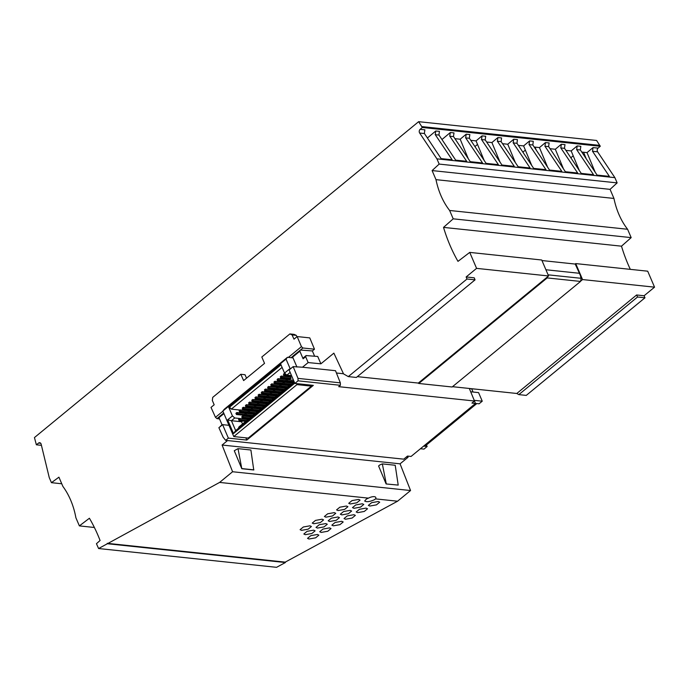 <?xml version="1.0" encoding="UTF-8"?>
<svg xmlns="http://www.w3.org/2000/svg" width="689" height="689" viewBox="0 0 689 689"><rect width="100%" height="100%" fill="white"/><g stroke="black" fill="none" stroke-linecap="round" stroke-linejoin="round"><path stroke-width="1.03" d="M435.181 134.544L452.122 159.77L441.124 158.608L424.346 133.399L424.88 129.833L420.135 129.334L422.305 127.482L418.636 121.677L34.45 437.567L36.371 444.801L38.584 443.053A2.429 1.8 -84 0 1 39.686 442.7A2.429 1.8 -84 0 1 40.901 443.57A2.429 1.8 -84 0 1 41.159 444.233L49.255 477.598L51.434 482.679L58.927 477.176L62.888 486.417A73.051 54.216 -84 0 1 67.048 492.833A73.051 54.216 -84 0 1 75.893 517.766L79.381 525.896L89.415 518.24A155.335 115.27 -84 0 1 90.285 519.739A155.335 115.27 -84 0 1 100.077 540.495L96.443 543.707L98.596 548.53L219.602 482.421L232.589 471.741L222.099 445.034L227.542 440.555M296.916 336.757L296.279 335.354L292.067 334.906L293.988 339.16L297.157 336.559L309.774 337.894L314.477 349.202L312.367 350.942L314.632 356.23M320.885 363.818L317.732 356.463L306.097 355.576L305.649 356.721L308.155 362.569L320.885 363.818L333.872 353.138L343.544 373.894L348.298 376.607L467.004 279.002L466.134 276.961L476.581 268.365L469.734 252.398L457.987 261.364A155.335 115.27 96 0 1 457.642 260.761A155.335 115.27 96 0 1 443.527 227.387L453.207 218.826L449.633 210.472A73.051 54.216 -84 0 1 444.483 202.755A73.051 54.216 -84 0 1 435.991 179.648L432.098 170.571L439.169 164.085L436.929 158.849L419.653 133.029A2.429 1.8 -84 0 1 419.575 132.899A2.429 1.8 -84 0 1 420.135 129.334M366.04 508.103L367.53 508.775L364.283 511.453L357.686 512.633L356.196 511.97L359.443 509.283L366.04 508.103M378.209 501.506L379.699 502.178L376.452 504.865L369.838 506.045L368.357 505.373L371.604 502.686L378.209 501.506M329.54 527.886L331.03 528.558L327.783 531.245L321.186 532.416L319.705 531.753L322.952 529.066L329.54 527.886M353.879 514.7L355.36 515.363L352.113 518.05L345.516 519.23L344.026 518.559L347.282 515.88L353.879 514.7M337.963 516.974L339.444 517.637L336.215 520.307L329.643 521.478L328.171 520.815L331.4 518.145L337.963 516.974M317.379 534.483L318.861 535.155L315.622 537.833L309.025 539.013L307.535 538.35L310.782 535.663L317.379 534.483M334.26 512.625L335.741 513.296L332.503 515.983L325.897 517.155L324.416 516.492L327.663 513.805L334.26 512.625M346.421 506.036L347.911 506.699L344.664 509.386L338.066 510.566L336.577 509.894L339.832 507.207L346.421 506.036M362.293 503.78L363.775 504.443L360.545 507.121L353.974 508.293L352.492 507.629L355.731 504.951L362.293 503.78M322.09 519.222L323.58 519.894L320.333 522.572L313.736 523.752L312.255 523.089L315.502 520.402L322.09 519.222M313.633 530.16L315.114 530.831L311.884 533.501L305.313 534.673L303.84 534.009L307.07 531.331L313.633 530.16M341.71 521.297L343.191 521.961L339.953 524.648L333.355 525.828L331.865 525.156L335.112 522.469L341.71 521.297M309.929 525.819L311.411 526.491L308.172 529.169L301.575 530.349L300.085 529.677L303.332 526.999L309.929 525.819M325.802 523.562L327.275 524.234L324.045 526.904L317.483 528.075L316.001 527.412L319.231 524.742L325.802 523.562M358.599 499.43L360.08 500.102L356.833 502.789L350.227 503.969L348.737 503.306L351.993 500.61L358.599 499.43M350.133 510.377L351.614 511.04L348.376 513.71L341.813 514.89L340.332 514.218L343.561 511.548L350.133 510.377M375.548 498.888A5.813 2.343 156.8 0 0 375.806 497.492A5.813 2.343 156.8 0 0 368.469 498.138L366.436 499.025L364.67 501.024C366.462 502.195 369.631 501.799 374.187 499.844L375.548 498.888L397.57 501.213L285.22 562.129L107.251 543.328M368.469 498.138L219.602 482.421M98.596 548.53L276.565 567.323L285.384 562.534L285.22 562.129M630.323 269.356A155.335 115.27 96 0 1 621.495 246.18L631.176 237.619L627.593 229.265A73.051 54.216 96 0 1 622.451 221.548A73.051 54.216 96 0 1 613.951 198.441L610.066 189.363L617.137 182.886L614.889 177.641L597.621 151.821A2.429 1.8 96 0 1 597.535 151.692A2.429 1.8 96 0 1 598.104 148.126L600.274 146.275L596.605 140.47L418.636 121.677M518.826 394.616L516.81 393.479L636.627 294.97L637.532 297.011L518.826 394.616L526.267 395.4L644.973 297.794L644.094 295.753L654.55 287.167L647.703 271.19L575.711 263.586L575.108 264.042M407.63 456.092L408.112 457.22L400.068 463.826L410.558 490.534L232.589 471.741M397.57 501.213L410.558 490.534M400.068 463.826L222.099 445.034M406.338 457.031L408.112 457.22M386.116 483.954L398.208 485.099L386.116 483.954L378.588 465.962L379.863 464.911L382.335 463.895L386.262 483.833M238.015 448.651L250.899 450.012L253.75 469.976L241.805 468.718L234.269 450.718L238.015 448.651L241.805 468.718M302.505 367.22L293.161 366.626L297.993 378.382L298.044 380.828L340.375 385.297L340.34 382.851L335.509 370.699L302.505 367.22L308.155 362.569M298.044 380.828L294.883 383.428L289.104 369.959L293.161 366.626M340.375 385.297L338.704 386.667L474.471 401.007L471.948 403.082L475.505 403.461L411.057 456.454L407.492 456.075L403.737 459.167L225.647 440.357L228.369 438.118L246.808 440.064L313.323 385.375L294.883 383.428M225.647 440.357L223.133 437.188L218.887 427.697L222.59 424.648L228.963 425.32M222.59 424.648L228.369 438.118M246.808 440.064L245.852 437.834M223.701 413.038L219.403 416.569L218.99 417.663L223.942 413.598M222.142 425.018L218.99 417.663M222.013 424.708L219.92 426.844M467.004 279.002L475.065 279.855L356.359 377.451L348.298 376.607M357.358 376.642L418.318 383.075L548.582 275.97L476.581 268.365M475.065 279.855L474.221 277.813L466.134 276.961M469.734 252.398L541.735 260.003L548.582 275.97M525.354 150.116L522.873 152.166M514.063 159.409L513.503 159.865M573.205 155.817L570.819 157.772M561.905 165.102L561.294 165.601M477.511 144.423L474.919 146.559M466.212 153.716L465.394 154.388M536.257 150.133L535.034 147.119L534.19 147.033M544.878 146.128L561.819 171.354L549.521 170.054L532.83 144.983L529.1 144.587L545.964 169.683L533.674 168.383L516.974 143.312L513.245 142.916L530.108 168.004L518.18 166.747L501.118 141.633L501.575 137.938L497.897 137.55L491.903 142.563L486.623 142.012M61.752 483.764L51.434 482.679M94.384 527.481L79.381 525.896M454.912 138.661L460.192 139.212L468.331 158.806M484.186 160.485L476.047 140.892L470.768 140.332M465.6 137.757L482.541 162.983L470.251 161.682L453.465 136.474L453.999 132.917L450.33 132.529L441.959 139.531M427.395 137.989L435.775 130.988L439.444 131.375L438.91 134.941L455.687 160.149L466.686 161.312L449.745 136.086L450.33 132.529M614.889 177.641L436.929 158.849M592.437 151.149L609.377 176.375L597.087 175.084L580.31 149.866L580.844 146.309L577.175 145.922L571.172 150.934L565.902 150.383M550.046 148.703L555.317 149.263L561.32 144.242L564.989 144.63L564.455 148.195L581.232 173.404L593.53 174.705L576.581 149.479M547.609 167.177L539.461 147.592L545.464 142.571L549.133 142.959L548.599 146.524L565.376 171.733L577.675 173.025L560.734 147.799M497.312 141.107L514.252 166.333L501.962 165.033L485.177 139.824L485.711 136.258L482.042 135.871L476.047 140.892M460.192 139.212L466.186 134.2L469.855 134.588L469.321 138.153L486.107 163.362L498.397 164.654L481.456 139.428M502.514 143.682L507.759 144.242L513.753 139.221L513.167 142.778M531.753 165.506L523.606 145.913L518.335 145.353M523.606 145.913L529.608 140.9L529.023 144.457M539.461 147.592L535.034 147.119M598.104 148.126L593.031 147.592L587.028 152.613L581.757 152.054M600.274 146.275L422.305 127.482M515.424 162.699L507.759 144.242M599.895 145.396L421.935 126.595M516.81 393.479L452.518 386.693M548.091 274.825L581.197 278.322L580.534 281.439L547.187 277.917L418.8 383.472L418.059 383.05M547.187 277.917L547.393 276.944M581.197 278.322L580.56 276.789M545.912 269.752L579.44 273.292L580.818 276.573M580.534 281.439L452.148 386.994L418.8 383.472M579.44 273.292L575.22 264.059L541.967 260.545M443.527 227.387L621.495 246.18M654.55 287.167L582.558 279.562L580.586 281.181M636.627 294.97L644.094 295.753M582.558 279.562L575.711 263.586M644.973 297.794L637.532 297.011M617.137 182.886L439.169 164.085M610.066 189.363L432.098 170.571M613.951 198.441L435.991 179.648M627.593 229.265L449.633 210.472M631.176 237.619L453.207 218.826M336.43 372.999L343.475 373.748M469.381 388.605L476.555 389.225M340.34 382.851L297.993 378.382M469.33 388.467L475.505 403.461M297.157 336.559L301.446 346.653L302.936 347.988L293.118 355.963L292.67 357.083L299.844 351.192L303.108 358.814L305.649 356.721M292.67 357.083L296.933 367.022M423.606 446.127L427.146 446.506L423.976 449.107L420.445 448.737M427.146 446.506L426.474 444.948M475.221 403.694L476.487 403.832L425.208 445.99L423.942 445.861M474.204 400.343L482.248 401.187L478.579 392.618L470.69 391.783M475.488 403.418L479.088 403.797L482.248 401.187M473.059 392.032L471.689 388.854M291.146 357.686L293.058 356.11M301.446 346.653L288.381 357.393M222.917 411.212L215.485 417.327L217.001 418.645L219.352 416.716M293.014 357.884L287.468 357.298L224.287 409.249L222.848 411.049L233.786 436.559L248.212 438.083L311.402 386.133L310.972 385.125M311.402 386.133L296.968 384.608L296.537 383.601M233.786 436.559L296.968 384.608M290.276 368.994L286.03 359.098L287.468 357.298M286.03 359.098L222.848 411.049M294.771 383.179L233.502 433.562L227.637 419.868L232.434 415.923L228.541 406.837L280.638 363.999L284.531 373.085L289.328 369.14L289.466 369.666M289.535 369.605L289.328 369.14M232.434 415.923L234.751 417.973L244.896 419.05L244.569 418.283M243.648 416.139L243.26 415.234M242.339 413.09L241.942 412.16M242.511 421.005L241.572 421.78L242.511 423.976M241.839 410.101L242.795 409.309L252.208 410.274M245.008 407.492L245.964 406.708L245.43 405.485L246.386 404.701L246.912 405.924L245.956 406.708L255.378 407.673M248.178 404.891L249.134 404.107L258.539 405.063M251.339 402.29L252.295 401.498L261.708 402.462M254.508 399.68L255.464 398.897L264.877 399.861M257.677 397.079L258.633 396.287L268.047 397.252M260.847 394.47L261.803 393.686M264.008 391.869L264.964 391.085L274.377 392.041M267.177 389.268L268.133 388.475L267.608 387.252L268.555 386.469L277.478 387.416M270.346 386.658L271.302 385.874L280.716 386.839M273.516 384.057L274.472 383.273L273.938 382.042L274.885 381.267L283.816 382.206M276.677 381.456L277.633 380.664L287.046 381.628M279.846 378.847L280.802 378.063L290.181 379.053L291.128 378.27L290.603 377.047L281.224 376.056L281.749 377.279L291.128 378.27M283.015 376.246L283.971 375.453L291.817 376.289M283.877 384.229L274.463 383.265L275.411 382.49L283.041 383.291M249.039 412.875L239.626 411.919L239.1 410.687L240.048 409.912L240.573 411.135L239.626 411.919M283.851 382.18L284.376 383.403L283.42 384.186L282.895 382.963L283.851 382.18L293.264 383.248M277.546 389.44L268.133 388.475L269.08 387.7L276.702 388.501M245.87 415.484L236.456 414.52L235.931 413.297L236.878 412.513L245.809 413.452M271.208 394.651L261.794 393.686L261.269 392.463L262.216 391.679L271.147 392.627M259.581 395.512L258.625 396.287L258.099 395.064L259.055 394.28L259.581 395.512L267.203 396.313M259.055 394.28L267.978 395.228M239.505 418.636L240.03 419.859L239.083 420.643L238.558 419.42L239.505 418.636L247.919 419.523M239.083 420.643L245.715 421.341M240.03 419.859L246.662 420.566M271.707 393.824L270.751 394.599L270.226 393.376L271.182 392.592L271.707 393.824L278.339 394.521M271.182 392.592L279.596 393.488M270.751 394.599L277.383 395.305M280.259 386.787L279.734 385.564L280.681 384.781L281.207 386.004L280.259 386.787L286.891 387.485M281.207 386.004L287.838 386.71M280.681 384.781L289.096 385.668M246.386 404.701L255.309 405.64M246.912 405.924L254.534 406.734M249.125 404.098L248.6 402.876L249.547 402.1L250.073 403.323L249.125 404.098M250.073 403.323L257.703 404.124M249.547 402.1L258.478 403.039M281.749 377.279L280.802 378.063L280.277 376.84L281.224 376.056M278.58 379.88L277.633 380.664L277.107 379.441L278.055 378.657L278.58 379.88L286.211 380.69M278.055 378.657L286.986 379.605M274.885 381.267L275.411 382.49M240.573 411.135L248.204 411.936M240.048 409.912L248.97 410.851M283.42 384.186L290.052 384.884M284.376 383.403L292.093 384.221M243.742 408.525L242.795 409.309L242.27 408.086L243.217 407.302L243.742 408.525L251.364 409.335M243.217 407.302L252.14 408.25M259.038 404.236L258.082 405.02L257.557 403.788L258.513 403.013L259.038 404.236L265.67 404.934M258.513 403.013L266.927 403.9M258.082 405.02L264.714 405.718M268.538 396.425L267.59 397.208L267.065 395.977L268.012 395.202L268.538 396.425L275.169 397.122M268.012 395.202L276.427 396.089M267.59 397.208L274.222 397.906M268.555 386.469L269.08 387.7M249.53 412.048L248.583 412.832L248.057 411.609L249.005 410.825L249.53 412.048L256.162 412.745M248.583 412.832L255.214 413.529M249.005 410.825L257.428 411.712M242.244 418.042L241.727 416.811L242.674 416.035L243.2 417.258L242.244 418.042L248.884 418.74M243.2 417.258L249.831 417.956M242.674 416.035L251.089 416.923M236.878 412.513L237.404 413.736L245.034 414.545M237.404 413.736L236.456 414.52M273.921 391.998L273.395 390.775L274.343 389.991L274.868 391.214L273.921 391.998L280.552 392.696M274.868 391.214L281.5 391.912M274.343 389.991L282.766 390.878M286.59 381.577L286.064 380.354L287.012 379.57L287.537 380.802L286.59 381.577L294.306 382.395M287.537 380.802L294.048 381.482M287.012 379.57L293.523 380.259M277.09 389.388L276.565 388.165L277.512 387.39L278.037 388.613L277.09 389.388L283.722 390.095M277.512 387.39L285.926 388.277M278.037 388.613L284.669 389.311M284.919 374.678L283.963 375.453L283.437 374.23L284.393 373.447L284.919 374.678L286.521 374.842M284.393 373.447L285.022 373.516M265.368 399.026L264.421 399.809L263.896 398.587L264.843 397.803L265.368 399.026L272 399.732M264.843 397.803L273.257 398.69M264.421 399.809L271.053 400.507M252.717 399.491L253.242 400.714L252.295 401.498L251.769 400.275L252.717 399.491L261.639 400.438M253.242 400.714L260.873 401.523M262.216 391.679L262.742 392.902L270.372 393.712M262.742 392.902L261.794 393.686M265.386 389.078L265.911 390.301L264.964 391.085L264.438 389.853L265.386 389.078L274.308 390.017M265.911 390.301L273.542 391.102M255.343 405.614L255.869 406.837L254.921 407.621L254.396 406.398L255.343 405.614L263.758 406.501M254.921 407.621L261.553 408.319M255.869 406.837L262.5 407.543M261.252 402.41L260.726 401.187L261.674 400.404L262.199 401.635L261.252 402.41L267.883 403.117M261.674 400.404L270.097 401.299M262.199 401.635L268.831 402.333M255.886 396.89L256.411 398.113L255.464 398.897L254.939 397.674L255.886 396.89L264.809 397.829M256.411 398.113L264.033 398.922M246.369 414.649L245.413 415.433L244.888 414.21L245.844 413.426L246.369 414.649L253.001 415.355M245.844 413.426L254.258 414.313M245.413 415.433L252.045 416.13M272.25 385.091L271.294 385.874L270.768 384.651L271.724 383.868L272.25 385.091L279.872 385.9M271.724 383.868L280.647 384.806M251.752 410.222L251.227 408.999L252.174 408.224L252.699 409.447L251.752 410.222L258.384 410.928M252.699 409.447L259.331 410.144M252.174 408.224L260.588 409.111M228.541 406.837L231.108 408.921M234.751 417.973L231.426 420.712L241.572 421.78M227.637 419.868L231.426 420.712L235.664 430.608L238.368 428.394L238.962 426.896L290.551 384.471L291.636 384.591M294.401 382.317L291.016 385.099L290.379 386.71L289.957 385.986L290.551 384.471M290.379 386.71L238.609 428.98L238.36 428.403L289.957 385.986M238.609 428.98L290.198 386.563M291.542 375.634L286.848 375.135L284.531 373.085M290.164 372.422L286.848 375.135M233.502 433.562L235.664 430.608M239.901 410.033L231.349 409.128L229.136 406.639L280.733 364.214L281.103 365.075M231.349 409.128L282.094 367.401M229.084 406.768L280.681 364.343M229.334 407.345L280.931 364.92M219.524 418.912L217.001 418.645M292.067 334.906L289.888 333.924L261.82 356.997L264.533 363.379L243.63 380.569L240.797 374.282L212.729 397.364L212.333 400.464L214.176 404.787L211.006 407.397L215.485 417.327M289.888 333.924L294.1 334.363L296.279 335.354M246.55 378.166L245.008 374.73L240.797 374.282M302.936 347.988L314.477 349.202M300.43 350.046L312.367 350.942M300.318 350.038L299.844 351.192M306.097 355.576L303.582 357.643L303.108 358.814M285.384 562.534L107.424 543.742M586.21 158.737L583.566 152.243M595.175 172.207L587.028 152.613M593.031 147.592L592.523 151.287L597.621 151.821M579.32 170.528L571.172 150.934M563.464 168.857L555.317 149.263M580.396 150.004L576.667 149.616L577.175 145.922M41.426 445.335L36.371 444.801M564.541 148.333L560.812 147.937L561.32 144.242M545.464 142.571L544.956 146.266L548.685 146.654M532.83 144.983L533.277 141.288L529.608 140.9M516.974 143.312L517.422 139.609L513.753 139.221M485.263 139.962L481.542 139.566L482.042 135.871M466.186 134.2L465.686 137.895L469.407 138.282M500.042 162.156L491.903 142.563M497.897 137.55L497.398 141.245L501.118 141.633M435.775 130.988L435.267 134.682L438.988 135.07M382.335 463.895L395.21 465.256L398.208 485.099M241.951 468.598L253.897 469.855M453.551 136.611L449.831 136.215M424.433 133.537L419.653 133.029M40.694 443.268L38.584 443.053"/></g></svg>

